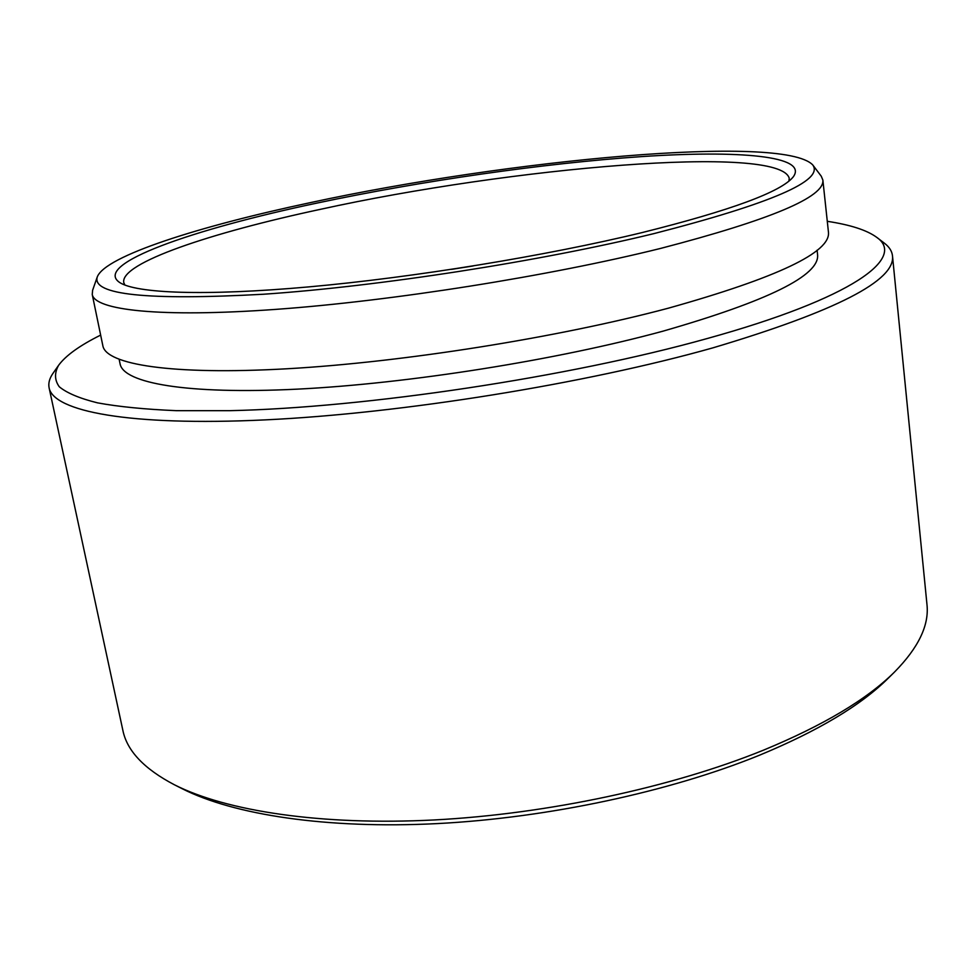 <?xml version="1.0" encoding="UTF-8"?>
<svg xmlns="http://www.w3.org/2000/svg" width="976" height="976" viewBox="0 0 976 976"><rect width="100%" height="100%" fill="white"/><g stroke="black" fill="none" stroke-linecap="round" stroke-linejoin="round"><path stroke-width="1.46" d="M654.005 233.593C771.443 203.398 824.354 180.499 812.715 164.895C782.581 133.651 507.117 160.04 311.051 202.483C199.47 226.115 105.249 255.944 97.271 276.928C91.732 294.825 147.071 300.596 263.276 294.252C378.273 286.48 540.338 261.336 654.005 233.593M812.715 164.895L821.267 176.229L822.866 180.072C824.842 196.969 770.747 219.746 660.606 248.416C549.537 276.037 392.303 300.974 275.964 309.368C159.332 317.786 94.892 310.161 92.244 294.484L92.598 290.336L97.271 276.928M894.553 671.988L888.184 678.271C860.954 705.331 817.912 731.036 759.047 755.4C669.524 791.743 548.048 817.851 437.321 823.598C326.57 829.21 233.667 814.789 182.366 788.803L174.375 784.765C226.347 811.105 321.043 825.733 434.247 819.95C547.414 814.021 671.708 787.339 763.073 750.324C823.146 725.522 866.981 699.402 894.553 671.988C918.526 647.637 929.323 625.091 926.956 604.376L892.479 255.749C895.809 280.466 835.981 311.161 713.005 347.822C585.893 383.727 401.502 413.458 265.057 419.887C128.21 426.378 53.363 411.201 49.105 387.814C48.178 383.178 49.495 378.322 53.07 373.222L58.621 365.28C54.302 372.966 54.522 380.128 59.28 386.777C66.856 393.035 79.617 398.403 97.576 402.868C118.584 406.724 144.777 409.322 176.168 410.664L229.726 410.676C365.5 407.797 569.398 377.114 706.917 338.611C853.61 298.022 906.558 257.627 876.533 237.205C866.773 230.116 850.364 224.822 827.282 221.308M876.533 237.205L884.244 243.073C889.197 246.818 891.942 251.052 892.479 255.749M642.318 232.532C546.157 255.834 413.836 277.465 309.026 286.871C204.069 296.277 135.701 293.337 119.462 282.369C92.818 263.947 193.028 229.214 317.151 203.045C421.656 180.889 543.4 163.321 641.464 156.611C738.356 150.121 808.738 155.733 793.256 176.863C781.312 191.808 731.012 210.377 642.318 232.532M788.925 181.072L789.23 178.266C779.763 143.728 509.85 167.652 320.653 209.279C210.67 232.776 120.414 262.922 123.732 282.479L124.879 285.065M822.866 180.072L828.453 232.215C830.735 252.284 777.372 277.599 668.365 308.184C558.431 337.513 402.551 362.303 286.822 368.782C170.776 375.309 106.128 364.438 102.87 345.833L92.244 294.484M817.095 250.185L817.583 254.687C819.803 275.391 768.295 300.876 663.058 331.145C557.455 359.973 408.334 383.641 297.314 389.143C186.001 394.67 123.464 383.007 120.097 363.914L119.182 359.473M49.105 387.814L122.854 730.292C126.929 750.739 144.106 768.905 174.375 784.765M100.65 335.097C79.751 345.492 65.746 355.557 58.621 365.28M451.595 269.352L473.043 265.984"/></g></svg>
